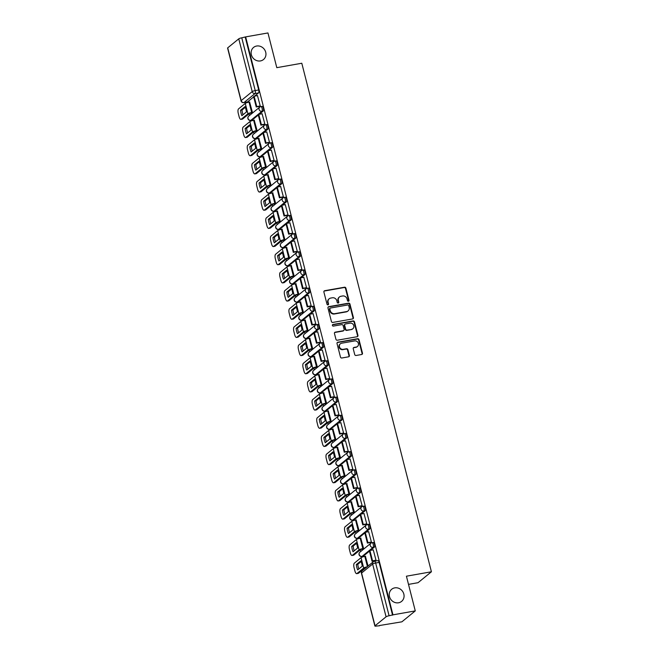 <?xml version="1.0" encoding="UTF-8"?>
<svg xmlns="http://www.w3.org/2000/svg" width="659" height="659" viewBox="0 0 659 659"><rect width="100%" height="100%" fill="white"/><g stroke="black" fill="none" stroke-linecap="round" stroke-linejoin="round"><path stroke-width="0.99" d="M348.438 301.245A0.84 0.766 50.8 0 0 348.998 300.315L345.909 288.164A1.203 1.096 50.8 0 0 344.517 287.217L324.706 290.71A1.203 1.096 50.8 0 0 323.898 292.044L326.996 304.194A0.84 0.766 50.8 0 0 328.297 304.713A0.84 0.766 50.8 0 0 328.536 303.923L328.133 302.349A3.847 3.501 50.8 0 1 330.719 298.074L332.375 297.777A3.847 3.501 50.8 0 1 336.831 300.817L337.227 302.39A0.84 0.766 50.8 0 0 338.528 302.901A0.84 0.766 50.8 0 0 338.767 302.119L338.372 300.545A3.847 3.501 50.8 0 1 340.958 296.27L342.606 295.973A3.847 3.501 50.8 0 1 347.062 299.013L347.458 300.586A0.84 0.766 50.8 0 0 348.438 301.245M348.537 301.221A0.84 0.766 50.8 0 0 348.611 300.628L345.514 288.485A1.203 1.096 50.8 0 0 344.122 287.538L324.319 291.031A1.203 1.096 50.8 0 0 324.063 291.105M328.075 304.829A0.84 0.766 50.8 0 0 328.149 304.244L328.133 302.349M338.306 303.025A0.84 0.766 50.8 0 0 338.38 302.44L338.372 300.545M394.749 587.869A7.834 7.134 50.8 0 0 391.701 589.253A7.834 7.134 50.8 0 0 390.12 598.29A7.834 7.134 50.8 0 0 398.555 602.779A7.834 7.134 50.8 0 0 401.603 601.387A7.834 7.134 50.8 0 0 403.184 592.35A7.834 7.134 50.8 0 0 394.749 587.869M256.639 46.023A7.834 7.134 50.8 0 0 253.583 47.407A7.834 7.134 50.8 0 0 252.002 56.443A7.834 7.134 50.8 0 0 260.437 60.933A7.834 7.134 50.8 0 0 263.485 59.541A7.834 7.134 50.8 0 0 265.066 50.504A7.834 7.134 50.8 0 0 256.639 46.023M354.715 354.534A1.203 1.096 50.8 0 0 356.107 355.481L361.667 354.501A1.203 1.096 50.8 0 0 362.475 353.158L359.031 339.673A1.203 1.096 50.8 0 0 357.639 338.718L337.836 342.219A1.203 1.096 50.8 0 0 337.029 343.553L340.464 357.046A1.203 1.096 50.8 0 0 341.856 357.994L348.57 356.807A1.203 1.096 50.8 0 0 349.377 355.473L347.911 349.698A1.203 1.096 50.8 0 0 346.519 348.751L343.182 349.336A3.213 2.924 50.8 0 1 340.373 343.784A3.213 2.924 50.8 0 1 341.626 343.215L354.666 340.917A3.213 2.924 50.8 0 1 357.475 346.469A3.213 2.924 50.8 0 1 356.222 347.038L354.056 347.417A1.203 1.096 50.8 0 0 353.24 348.759L354.715 354.534M245.642 36.888L267.949 32.95L276.796 67.663L301.797 63.248L431.414 571.781L406.422 576.197L415.269 610.901L392.962 614.839L245.642 36.888L241.771 37.818L255.222 90.58A2.447 0.898 80 0 1 255.033 93.545L243.995 102.557A2.447 0.898 80 0 1 243.83 102.631L247.306 102.021A2.447 0.898 -100 0 0 247.471 101.939L243.995 102.557A2.447 2.232 50.8 0 1 241.161 100.621L252.199 91.609L238.756 38.848A2.447 0.453 -14.3 0 1 241.771 37.818M352.598 318.94A1.203 1.096 50.8 0 0 353.413 317.605L349.97 304.112A1.203 1.096 50.8 0 0 348.578 303.165L328.775 306.657A1.203 1.096 50.8 0 0 327.968 307.992L331.403 321.485A1.203 1.096 50.8 0 0 332.795 322.432L352.598 318.94M354.501 321.889L357.944 335.382A1.203 1.096 50.8 0 1 357.129 336.724L337.326 340.217A1.203 1.096 50.8 0 1 335.933 339.261L334.459 333.487A1.203 1.096 50.8 0 1 335.274 332.152L343.306 330.736A1.203 1.096 50.8 0 0 344.113 329.401L343.133 325.571A1.203 1.096 50.8 0 0 341.741 324.623L333.38 326.098A0.84 0.766 50.8 0 1 332.647 324.64A0.84 0.766 50.8 0 1 332.976 324.492L353.109 320.941A1.203 1.096 50.8 0 1 354.501 321.889L354.114 322.21L357.549 335.703L357.944 335.382M415.269 610.901L401.883 621.824L379.518 625.515M246.128 102.227L246.301 102.886M249.069 113.768L249.506 115.465M250.766 120.399L250.931 121.058M253.707 131.932L254.135 133.637M255.395 138.571L255.56 139.23M258.336 150.104L258.773 151.809M260.025 156.735L260.19 157.402M262.966 168.276L263.402 169.981M264.654 174.907L264.827 175.566M267.595 186.448L268.032 188.153M269.292 193.079L269.457 193.738M272.233 204.619L272.661 206.316M273.922 211.251L274.086 211.91M276.862 222.783L277.299 224.488M278.551 229.423L278.724 230.082M281.492 240.955L281.928 242.66M283.181 247.586L283.354 248.254M286.121 259.127L286.558 260.832M287.818 265.758L287.983 266.417M290.759 277.299L291.187 279.004M292.448 283.93L292.612 284.589M295.389 295.471L295.825 297.168M297.077 302.102L297.25 302.761M300.018 313.635L300.455 315.34M301.707 320.274L301.88 320.933M304.647 331.807L305.084 333.512M306.344 338.438L306.509 339.105M309.285 349.978L309.714 351.684M310.974 356.61L311.139 357.269M313.915 368.15L314.351 369.856M315.603 374.782L315.776 375.441M318.544 386.322L318.981 388.019M320.233 392.953L320.406 393.612M323.174 404.486L323.61 406.191M324.871 411.125L325.035 411.784M327.811 422.658L328.24 424.363M329.5 429.289L329.665 429.956M332.441 440.83L332.877 442.535M334.129 447.461L334.302 448.12M337.07 459.002L337.507 460.707M338.759 465.633L338.932 466.292M341.7 477.174L342.136 478.871M343.397 483.805L343.561 484.464M346.337 495.337L346.766 497.043M348.026 501.969L348.191 502.636M350.967 513.509L351.404 515.214M352.656 520.14L352.829 520.808M355.596 531.681L356.033 533.386M357.285 538.312L357.458 538.971M360.226 549.853L360.662 551.558M361.923 556.484L362.088 557.143M364.864 568.025L364.995 568.536M408.506 584.385L418.037 582.704L431.414 571.781M392.962 614.839L389.09 615.77A2.447 0.453 165.7 0 0 386.067 616.799L375.029 625.811A2.447 0.453 165.7 0 0 374.897 626.017A2.447 0.453 165.7 0 0 376.495 626.05L379.576 625.753M245.247 37.201L258.699 89.97A2.447 0.898 80 0 1 258.509 92.935L254.613 96.107M253.674 96.881L247.471 101.939M227.709 47.852L241.161 100.621A2.447 0.453 165.7 0 0 241.029 100.827L227.586 48.066A2.447 0.453 -14.3 0 1 227.709 47.852L238.756 38.848M251.845 112.796L252.438 112.376L249.596 102.038M259.63 106.379L260.247 106.008L257.48 95.604M264.259 124.551L264.877 124.18L262.109 113.776M256.475 130.968L257.076 130.548L254.226 120.21M268.897 142.723L269.506 142.352L266.738 131.948M261.104 149.14L261.705 148.72L258.855 138.374M273.526 160.895L274.136 160.524L271.368 150.12M265.734 167.304L266.335 166.892L263.493 156.545M278.156 179.067L278.773 178.696L276.006 168.284M270.371 185.476L270.964 185.055L268.122 174.717M282.785 197.23L283.403 196.86L280.635 186.456M275.001 203.647L275.602 203.227L272.752 192.889M287.423 215.402L288.032 215.032L285.265 204.628M279.63 221.819L280.232 221.399L277.381 211.061M292.052 233.574L292.662 233.204L289.894 222.8M284.26 239.991L284.861 239.571L282.019 229.225M296.682 251.746L297.3 251.376L294.532 240.972M288.897 258.155L289.49 257.743L286.649 247.397M301.311 269.918L301.929 269.547L299.161 259.135M293.527 276.327L294.128 275.907L291.278 265.569M305.949 288.082L306.559 287.711L303.791 277.307M298.156 294.499L298.758 294.079L295.907 283.741M310.578 306.254L311.188 305.883L308.42 295.479M302.786 312.671L303.387 312.251L300.545 301.913M315.208 324.426L315.826 324.055L313.058 313.651M307.423 330.843L308.017 330.423L305.175 320.076M319.846 342.598L320.455 342.227L317.687 331.823M312.053 349.006L312.654 348.595L309.804 338.248M324.475 360.77L325.085 360.399L322.317 349.987M316.682 367.178L317.284 366.758L314.434 356.42M329.105 378.933L329.714 378.563L326.946 368.159M321.312 385.35L321.913 384.93L319.071 374.592M333.734 397.105L334.352 396.734L331.584 386.331M325.95 403.522L326.543 403.102L323.701 392.756M338.372 415.277L338.981 414.906L336.214 404.502M330.579 421.694L331.18 421.274L328.33 410.928M343.001 433.449L343.611 433.078L340.843 422.674M335.209 439.858L335.81 439.446L332.96 429.1M347.631 451.621L348.24 451.25L345.473 440.838M339.838 458.03L340.439 457.61L337.597 447.272M352.26 469.785L352.878 469.414L350.11 459.01M344.476 476.202L345.069 475.782L342.227 465.443M356.898 487.957L357.507 487.586L354.74 477.182M349.105 494.374L349.707 493.953L346.856 483.607M361.527 506.128L362.137 505.758L359.369 495.354M353.735 512.545L354.336 512.125L351.486 501.779M366.157 524.3L366.766 523.93L363.999 513.526M358.364 530.709L358.966 530.289L356.124 519.951M370.786 542.472L371.404 542.093L368.636 531.689M363.002 548.881L363.595 548.461L360.753 538.123M375.424 560.636L376.034 560.265L373.266 549.861M368.076 566.023L365.383 556.295M374.304 547.192L373.068 547.407A2.447 2.232 -129.2 0 1 370.926 543.181A2.447 2.232 -129.2 0 1 371.882 542.744A2.447 0.898 80 0 1 372.047 542.67L373.282 542.448A2.447 0.898 -100 0 1 374.543 544.458A2.447 0.898 -100 0 1 374.304 547.192L370.407 550.364M369.46 551.138L363.257 556.196L362.03 556.41A2.447 0.898 80 0 1 361.857 556.493L363.093 556.278A2.447 0.898 -100 0 0 363.257 556.196M369.666 529.02L368.439 529.235A2.447 2.232 -129.2 0 1 366.297 525.009A2.447 2.232 -129.2 0 1 367.252 524.58A2.447 0.898 80 0 1 367.417 524.498L368.653 524.276A2.447 0.898 -100 0 1 369.913 526.294A2.447 0.898 -100 0 1 369.666 529.02L365.77 532.2M364.831 532.966L358.628 538.024L357.392 538.246A2.447 0.898 80 0 1 357.227 538.321L358.463 538.106A2.447 0.898 -100 0 0 358.628 538.024M365.037 510.849L363.801 511.063A2.447 2.232 -129.2 0 1 361.667 506.837A2.447 2.232 -129.2 0 1 362.615 506.409A2.447 0.898 80 0 1 362.788 506.326L364.015 506.112A2.447 0.898 -100 0 1 365.284 508.122A2.447 0.898 -100 0 1 365.037 510.849L361.14 514.028M360.201 514.794L353.998 519.852L352.763 520.075A2.447 0.898 80 0 1 352.598 520.157L353.825 519.935A2.447 0.898 -100 0 0 353.998 519.852M360.407 492.677L359.171 492.899A2.447 2.232 -129.2 0 1 357.03 488.673A2.447 2.232 -129.2 0 1 357.985 488.237A2.447 0.898 80 0 1 358.15 488.154L359.386 487.94A2.447 0.898 -100 0 1 360.646 489.95A2.447 0.898 -100 0 1 360.407 492.677L356.511 495.856M355.563 496.622L349.369 501.688L348.133 501.903A2.447 0.898 80 0 1 347.96 501.985L349.196 501.763A2.447 0.898 -100 0 0 349.369 501.688M355.778 474.505L354.542 474.727A2.447 2.232 -129.2 0 1 352.4 470.501A2.447 2.232 -129.2 0 1 353.356 470.065A2.447 0.898 80 0 1 353.521 469.982L354.756 469.768A2.447 0.898 -100 0 1 356.017 471.778A2.447 0.898 -100 0 1 355.778 474.505L351.881 477.684M350.934 478.459L344.731 483.517L343.504 483.731A2.447 0.898 80 0 1 343.331 483.813L344.566 483.599A2.447 0.898 -100 0 0 344.731 483.517M351.14 456.341L349.913 456.555A2.447 2.232 -129.2 0 1 347.771 452.329A2.447 2.232 -129.2 0 1 348.726 451.893A2.447 0.898 80 0 1 348.891 451.819L350.127 451.596A2.447 0.898 -100 0 1 351.387 453.606A2.447 0.898 -100 0 1 351.14 456.341L347.244 459.512M346.304 460.287L340.102 465.345L338.866 465.559A2.447 0.898 80 0 1 338.701 465.641L339.937 465.427A2.447 0.898 -100 0 0 340.102 465.345M346.51 438.169L345.275 438.383A2.447 2.232 -129.2 0 1 343.141 434.157A2.447 2.232 -129.2 0 1 344.089 433.729A2.447 0.898 80 0 1 344.262 433.647L345.489 433.424A2.447 0.898 -100 0 1 346.758 435.442A2.447 0.898 -100 0 1 346.51 438.169L342.614 441.349M341.675 442.115L335.472 447.173L334.237 447.395A2.447 0.898 80 0 1 334.072 447.469L335.299 447.255A2.447 0.898 -100 0 0 335.472 447.173M341.881 419.997L340.645 420.211A2.447 2.232 -129.2 0 1 338.504 415.986A2.447 2.232 -129.2 0 1 339.459 415.557A2.447 0.898 80 0 1 339.624 415.475L340.86 415.261A2.447 0.898 -100 0 1 342.12 417.271A2.447 0.898 -100 0 1 341.881 419.997L337.985 423.177M337.037 423.943L330.843 429.001L329.607 429.223A2.447 0.898 80 0 1 329.434 429.306L330.67 429.083A2.447 0.898 -100 0 0 330.843 429.001M337.251 401.825L336.016 402.048A2.447 2.232 -129.2 0 1 333.874 397.822A2.447 2.232 -129.2 0 1 334.83 397.385A2.447 0.898 80 0 1 334.994 397.303L336.23 397.089A2.447 0.898 -100 0 1 337.49 399.099A2.447 0.898 -100 0 1 337.251 401.825L333.355 405.005M332.408 405.771L326.205 410.837L324.978 411.051A2.447 0.898 80 0 1 324.805 411.134L326.04 410.911A2.447 0.898 -100 0 0 326.205 410.837M332.614 383.653L331.386 383.876A2.447 2.232 -129.2 0 1 329.245 379.65A2.447 2.232 -129.2 0 1 330.2 379.213A2.447 0.898 80 0 1 330.365 379.131L331.601 378.917A2.447 0.898 -100 0 1 332.861 380.927A2.447 0.898 -100 0 1 332.614 383.653L328.717 386.833M327.778 387.607L321.576 392.665L320.34 392.879A2.447 0.898 80 0 1 320.175 392.962L321.411 392.748A2.447 0.898 -100 0 0 321.576 392.665M327.984 365.49L326.749 365.704A2.447 2.232 -129.2 0 1 324.615 361.478A2.447 2.232 -129.2 0 1 325.562 361.041A2.447 0.898 80 0 1 325.735 360.967L326.963 360.745A2.447 0.898 -100 0 1 328.231 362.755A2.447 0.898 -100 0 1 327.984 365.49L324.088 368.661M323.149 369.435L316.946 374.493L315.71 374.707A2.447 0.898 80 0 1 315.546 374.79L316.773 374.576A2.447 0.898 -100 0 0 316.946 374.493M323.355 347.318L322.119 347.532A2.447 2.232 -129.2 0 1 319.977 343.306A2.447 2.232 -129.2 0 1 320.933 342.878A2.447 0.898 80 0 1 321.098 342.795L322.333 342.573A2.447 0.898 -100 0 1 323.594 344.591A2.447 0.898 -100 0 1 323.355 347.318L319.458 350.497M318.511 351.263L312.317 356.321L311.081 356.544A2.447 0.898 80 0 1 310.908 356.618L312.144 356.404A2.447 0.898 -100 0 0 312.317 356.321M318.725 329.146L317.49 329.36A2.447 2.232 -129.2 0 1 315.348 325.134A2.447 2.232 -129.2 0 1 316.304 324.706A2.447 0.898 80 0 1 316.468 324.623L317.704 324.409A2.447 0.898 -100 0 1 318.964 326.419A2.447 0.898 -100 0 1 318.725 329.146L314.829 332.325M313.882 333.092L307.679 338.149L306.451 338.372A2.447 0.898 80 0 1 306.278 338.454L307.514 338.232A2.447 0.898 -100 0 0 307.679 338.149M314.088 310.974L312.86 311.196A2.447 2.232 -129.2 0 1 310.719 306.97A2.447 2.232 -129.2 0 1 311.674 306.534A2.447 0.898 80 0 1 311.839 306.451L313.074 306.237A2.447 0.898 -100 0 1 314.335 308.247A2.447 0.898 -100 0 1 314.088 310.974L310.191 314.154M309.252 314.928L303.049 319.986L301.814 320.2A2.447 0.898 80 0 1 301.649 320.282L302.885 320.06A2.447 0.898 -100 0 0 303.049 319.986M309.458 292.802L308.223 293.024A2.447 2.232 -129.2 0 1 306.089 288.799A2.447 2.232 -129.2 0 1 307.036 288.362A2.447 0.898 80 0 1 307.209 288.28L308.437 288.065A2.447 0.898 -100 0 1 309.705 290.075A2.447 0.898 -100 0 1 309.458 292.802L305.562 295.982M304.623 296.756L298.42 301.814L297.184 302.028A2.447 0.898 80 0 1 297.02 302.11L298.247 301.896A2.447 0.898 -100 0 0 298.42 301.814M304.829 274.638L303.593 274.852A2.447 2.232 -129.2 0 1 301.451 270.627A2.447 2.232 -129.2 0 1 302.407 270.19A2.447 0.898 80 0 1 302.572 270.116L303.807 269.893A2.447 0.898 -100 0 1 305.068 271.903A2.447 0.898 -100 0 1 304.829 274.638L300.932 277.81M299.985 278.584L293.79 283.642L292.555 283.856A2.447 0.898 80 0 1 292.382 283.938L293.617 283.724A2.447 0.898 -100 0 0 293.79 283.642M300.199 256.466L298.964 256.68A2.447 2.232 -129.2 0 1 296.822 252.455A2.447 2.232 -129.2 0 1 297.777 252.026A2.447 0.898 80 0 1 297.942 251.944L299.178 251.722A2.447 0.898 -100 0 1 300.438 253.74A2.447 0.898 -100 0 1 300.199 256.466L296.303 259.646M295.356 260.412L289.153 265.47L287.925 265.692A2.447 0.898 80 0 1 287.752 265.766L288.988 265.552A2.447 0.898 -100 0 0 289.153 265.47M295.562 238.294L294.334 238.509A2.447 2.232 -129.2 0 1 292.192 234.283A2.447 2.232 -129.2 0 1 293.148 233.854A2.447 0.898 80 0 1 293.313 233.772L294.548 233.558A2.447 0.898 -100 0 1 295.809 235.568A2.447 0.898 -100 0 1 295.562 238.294L291.665 241.474M290.726 242.24L284.523 247.298L283.288 247.52A2.447 0.898 80 0 1 283.123 247.603L284.358 247.38A2.447 0.898 -100 0 0 284.523 247.298M290.932 220.122L289.696 220.345A2.447 2.232 -129.2 0 1 287.563 216.119A2.447 2.232 -129.2 0 1 288.51 215.682A2.447 0.898 80 0 1 288.683 215.6L289.911 215.386A2.447 0.898 -100 0 1 291.179 217.396A2.447 0.898 -100 0 1 290.932 220.122L287.036 223.302M286.097 224.076L279.894 229.134L278.658 229.348A2.447 0.898 80 0 1 278.493 229.431L279.721 229.208A2.447 0.898 -100 0 0 279.894 229.134M286.303 201.951L285.067 202.173A2.447 2.232 -129.2 0 1 282.925 197.947A2.447 2.232 -129.2 0 1 283.881 197.511A2.447 0.898 80 0 1 284.045 197.428L285.281 197.214A2.447 0.898 -100 0 1 286.541 199.224A2.447 0.898 -100 0 1 286.303 201.951L282.406 205.13M281.459 205.905L275.264 210.962L274.029 211.177A2.447 0.898 80 0 1 273.856 211.259L275.091 211.045A2.447 0.898 -100 0 0 275.264 210.962M281.673 183.787L280.437 184.001A2.447 2.232 -129.2 0 1 278.296 179.775A2.447 2.232 -129.2 0 1 279.251 179.339A2.447 0.898 80 0 1 279.416 179.264L280.652 179.042A2.447 0.898 -100 0 1 281.912 181.052A2.447 0.898 -100 0 1 281.673 183.787L277.777 186.958M276.829 187.733L270.627 192.79L269.399 193.005A2.447 0.898 80 0 1 269.226 193.087L270.462 192.873A2.447 0.898 -100 0 0 270.627 192.79M277.035 165.615L275.808 165.829A2.447 2.232 -129.2 0 1 273.666 161.603A2.447 2.232 -129.2 0 1 274.622 161.175A2.447 0.898 80 0 1 274.787 161.093L276.022 160.87A2.447 0.898 -100 0 1 277.282 162.888A2.447 0.898 -100 0 1 277.035 165.615L273.139 168.795M272.2 169.561L265.997 174.619L264.761 174.841A2.447 0.898 80 0 1 264.597 174.915L265.832 174.701A2.447 0.898 -100 0 0 265.997 174.619M272.406 147.443L271.17 147.657A2.447 2.232 -129.2 0 1 269.037 143.431A2.447 2.232 -129.2 0 1 269.984 143.003A2.447 0.898 80 0 1 270.157 142.921L271.384 142.706A2.447 0.898 -100 0 1 272.653 144.716A2.447 0.898 -100 0 1 272.406 147.443L268.51 150.623M267.57 151.389L261.368 156.455L260.132 156.669A2.447 0.898 80 0 1 259.967 156.751L261.195 156.529A2.447 0.898 -100 0 0 261.368 156.455M267.776 129.271L266.541 129.493A2.447 2.232 -129.2 0 1 264.399 125.268A2.447 2.232 -129.2 0 1 265.355 124.831A2.447 0.898 80 0 1 265.519 124.749L266.755 124.535A2.447 0.898 -100 0 1 268.015 126.544A2.447 0.898 -100 0 1 267.776 129.271L263.88 132.451M262.933 133.225L256.738 138.283L255.503 138.497A2.447 0.898 80 0 1 255.33 138.579L256.565 138.357A2.447 0.898 -100 0 0 256.738 138.283M263.147 111.099L261.911 111.322A2.447 2.232 -129.2 0 1 259.77 107.096A2.447 2.232 -129.2 0 1 260.725 106.659A2.447 0.898 80 0 1 260.89 106.577L262.125 106.363A2.447 0.898 -100 0 1 263.386 108.373A2.447 0.898 -100 0 1 263.147 111.099L259.251 114.279M258.303 115.053L252.1 120.111L250.873 120.325A2.447 0.898 80 0 1 250.7 120.408L251.936 120.193A2.447 0.898 -100 0 0 252.1 120.111M392.566 615.16L379.123 562.391A2.447 0.898 -100 0 0 377.912 560.62L374.436 561.229A2.447 0.898 80 0 1 375.646 563.008L389.09 615.77M339.459 296.945L339.072 297.267A3.847 3.501 50.8 0 0 337.976 300.866M329.228 298.749L328.833 299.071A3.847 3.501 50.8 0 0 327.745 302.67M352.853 318.865A1.203 1.096 50.8 0 0 353.018 317.926L349.583 304.433A1.203 1.096 50.8 0 0 348.191 303.486L328.38 306.979A1.203 1.096 50.8 0 0 328.133 307.053M348.751 305.644A0.84 0.766 50.8 0 0 347.779 304.977L330.39 308.05A0.84 0.766 50.8 0 0 329.821 308.98L330.25 310.636A3.847 3.501 50.8 0 0 334.698 313.676L346.585 311.583A3.847 3.501 50.8 0 0 349.171 307.3L348.751 305.644M330.06 308.198L329.673 308.511A0.84 0.766 50.8 0 0 329.434 309.302L329.821 308.98M348.084 310.9L347.688 311.221A3.847 3.501 50.8 0 1 346.197 311.896L334.311 313.997A3.847 3.501 50.8 0 1 329.854 310.957L329.434 309.302M357.384 336.642A1.203 1.096 50.8 0 0 357.549 335.703M343.776 330.521L343.38 330.843A1.203 1.096 50.8 0 1 342.911 331.057L334.879 332.474A1.203 1.096 50.8 0 0 334.632 332.548M354.114 322.21A1.203 1.096 50.8 0 0 352.722 321.262L332.581 324.813A0.84 0.766 50.8 0 0 332.482 324.838M351.642 329.269A3.213 2.924 50.8 0 0 353.537 324.994A3.213 2.924 50.8 0 0 350.077 323.149L345.489 323.964A1.203 1.096 50.8 0 0 344.673 325.299L345.654 329.129A1.203 1.096 50.8 0 0 347.046 330.077L351.247 329.582A3.213 2.924 50.8 0 0 352.499 329.014L352.894 328.701M345.019 324.17L344.632 324.492A1.203 1.096 50.8 0 0 344.286 325.62L344.673 325.299M351.247 329.582L346.659 330.398A1.203 1.096 50.8 0 1 345.267 329.442L344.286 325.62M357.475 346.469L357.087 346.782A3.213 2.924 50.8 0 1 355.835 347.351L353.661 347.738A1.203 1.096 50.8 0 0 353.413 347.812M340.373 343.784L339.986 344.105A3.213 2.924 50.8 0 0 342.795 349.657L343.182 349.336M348.825 356.733A1.203 1.096 50.8 0 0 348.99 355.786L347.515 350.02A1.203 1.096 50.8 0 0 346.123 349.064L342.795 349.657M361.915 354.418A1.203 1.096 50.8 0 0 362.079 353.479L358.644 339.986A1.203 1.096 50.8 0 0 357.252 339.039L337.449 342.532A1.203 1.096 50.8 0 0 337.194 342.614M245.914 109.147A7.587 2.784 -100 0 0 245.057 106.61L240.527 110.308A7.587 2.784 80 0 0 241.894 115.663L246.425 111.972A7.587 2.784 -100 0 0 245.914 109.147M251.952 112.78L249.357 113.537L242.644 119.007A3.674 1.343 80 0 1 242.388 119.131L240.93 119.386A3.674 1.343 -100 0 0 241.186 119.263L247.899 113.793A3.056 0.568 -14.3 0 1 251.672 112.5L252.438 112.368M259.835 106.346L256.244 106.98L256.755 106.569L254.11 96.198L257.587 95.588M256.755 106.569L260.231 105.951M256.244 106.98L253.608 96.618L254.11 96.198M240.93 119.386A3.674 1.343 -100 0 1 239.126 116.725L238.261 113.348A3.674 1.343 -100 0 1 238.542 108.9L245.255 103.422A3.056 0.568 -14.3 0 1 249.036 102.137L249.794 101.997M245.337 107.31L241.985 110.053L240.527 110.308M243.064 114.707A7.587 2.784 80 0 1 241.985 110.053M250.544 127.319A7.587 2.784 -100 0 0 249.687 124.782L245.156 128.48A7.587 2.784 80 0 0 246.524 133.835L251.054 130.136A7.587 2.784 -100 0 0 250.544 127.319M256.582 130.952L253.987 131.701L247.273 137.179A3.674 1.343 80 0 1 247.026 137.303L245.568 137.558A3.674 1.343 -100 0 0 245.815 137.434L252.529 131.965A3.056 0.568 -14.3 0 1 256.31 130.671L257.068 130.54M264.465 124.518L260.882 125.152L261.384 124.74L258.74 114.369L262.216 113.76M261.384 124.74L264.86 124.123M260.882 125.152L258.237 114.781L258.74 114.369M245.568 137.558A3.674 1.343 -100 0 1 243.756 134.897L242.899 131.52A3.674 1.343 -100 0 1 243.179 127.072L249.885 121.594A3.056 0.568 -14.3 0 1 253.666 120.309L254.423 120.169M249.975 125.482L246.614 128.225L245.156 128.48M247.693 132.879A7.587 2.784 80 0 1 246.614 128.225M255.173 145.491A7.587 2.784 -100 0 0 254.325 142.954L249.786 146.652A7.587 2.784 80 0 0 251.153 152.007L255.684 148.308A7.587 2.784 -100 0 0 255.173 145.491M261.211 149.115L258.616 149.873L251.911 155.351A3.674 1.343 80 0 1 251.656 155.466L250.198 155.73A3.674 1.343 -100 0 0 250.453 155.606L257.158 150.128A3.056 0.568 -14.3 0 1 260.939 148.843L261.705 148.703M269.094 142.69L265.511 143.324L266.014 142.904L263.378 132.541L266.846 131.924M266.014 142.904L269.49 142.295M265.511 143.324L262.867 132.953L263.378 132.541M250.198 155.73A3.674 1.343 -100 0 1 248.385 153.069L247.529 149.692A3.674 1.343 -100 0 1 247.809 145.244L254.522 139.766A3.056 0.568 -14.3 0 1 258.295 138.472L259.061 138.341M254.605 143.654L251.244 146.389L249.786 146.652M252.331 151.051A7.587 2.784 80 0 1 251.244 146.389M259.811 163.663A7.587 2.784 -100 0 0 258.954 161.125L254.423 164.816A7.587 2.784 80 0 0 255.783 170.179L260.321 166.48A7.587 2.784 -100 0 0 259.811 163.663M265.849 167.287L263.246 168.045L256.54 173.523A3.674 1.343 80 0 1 256.285 173.638L254.827 173.894A3.674 1.343 -100 0 0 255.082 173.778L261.796 168.3A3.056 0.568 -14.3 0 1 265.569 167.015L266.335 166.875M273.724 160.862L270.141 161.488L270.651 161.076L268.007 150.713L271.483 150.095M270.651 161.076L274.128 160.466M270.141 161.488L267.496 151.125L268.007 150.713M254.827 173.894A3.674 1.343 -100 0 1 253.023 171.241L252.158 167.856A3.674 1.343 -100 0 1 252.438 163.407L259.152 157.938A3.056 0.568 -14.3 0 1 262.925 156.644L263.691 156.512M259.234 161.826L255.881 164.561L254.423 164.816M256.961 169.223A7.587 2.784 80 0 1 255.881 164.561M264.44 181.826A7.587 2.784 -100 0 0 263.584 179.289L259.053 182.988A7.587 2.784 80 0 0 260.42 188.35L264.951 184.652A7.587 2.784 -100 0 0 264.44 181.826M270.478 185.459L267.883 186.217L261.17 191.687A3.674 1.343 80 0 1 260.915 191.81L259.457 192.066A3.674 1.343 -100 0 0 259.712 191.95L266.425 186.472A3.056 0.568 -14.3 0 1 270.198 185.179L270.964 185.047M278.362 179.026L274.77 179.66L275.281 179.248L272.637 168.877L276.113 168.267M275.281 179.248L278.757 178.63M274.77 179.66L272.134 169.297L272.637 168.877M259.457 192.066A3.674 1.343 -100 0 1 257.653 189.405L256.788 186.027A3.674 1.343 -100 0 1 257.068 181.579L263.781 176.11A3.056 0.568 -14.3 0 1 267.562 174.816L268.32 174.684M263.864 179.989L260.511 182.732L259.053 182.988M261.59 187.387A7.587 2.784 80 0 1 260.511 182.732M269.07 199.998A7.587 2.784 -100 0 0 268.213 197.461L263.682 201.16A7.587 2.784 80 0 0 265.05 206.514L269.58 202.824A7.587 2.784 -100 0 0 269.07 199.998M275.108 203.631L272.513 204.389L265.799 209.859A3.674 1.343 80 0 1 265.552 209.982L264.094 210.237A3.674 1.343 -100 0 0 264.341 210.114L271.055 204.644A3.056 0.568 -14.3 0 1 274.836 203.351L275.594 203.219M282.991 197.198L279.408 197.832L279.91 197.42L277.266 187.049L280.742 186.439M279.91 197.42L283.386 196.802M279.408 197.832L276.764 187.461L277.266 187.049M264.094 210.237A3.674 1.343 -100 0 1 262.282 207.577L261.425 204.199A3.674 1.343 -100 0 1 261.705 199.751L268.411 194.273A3.056 0.568 -14.3 0 1 272.192 192.988L272.958 192.848M268.501 198.161L265.14 200.904L263.682 201.16M266.22 205.559A7.587 2.784 80 0 1 265.14 200.904M273.699 218.17A7.587 2.784 -100 0 0 272.851 215.633L268.312 219.332A7.587 2.784 80 0 0 269.679 224.686L274.21 220.987A7.587 2.784 -100 0 0 273.699 218.17M279.737 221.795L277.142 222.553L270.437 228.03A3.674 1.343 80 0 1 270.182 228.154L268.724 228.409A3.674 1.343 -100 0 0 268.979 228.286L275.684 222.816A3.056 0.568 -14.3 0 1 279.465 221.523L280.232 221.391M287.621 215.369L284.037 216.004L284.54 215.584L281.904 205.221L285.372 204.611M284.54 215.584L288.016 214.974M284.037 216.004L281.393 205.633L281.904 205.221M268.724 228.409A3.674 1.343 -100 0 1 266.911 225.749L266.055 222.371A3.674 1.343 -100 0 1 266.335 217.923L273.048 212.445A3.056 0.568 -14.3 0 1 276.821 211.16L277.587 211.02M273.131 216.333L269.77 219.076L268.312 219.332M270.857 223.731A7.587 2.784 80 0 1 269.77 219.076M278.337 236.342A7.587 2.784 -100 0 0 277.48 233.805L272.95 237.504A7.587 2.784 80 0 0 274.309 242.858L278.848 239.159A7.587 2.784 -100 0 0 278.337 236.342M284.375 239.967L281.772 240.724L275.067 246.202A3.674 1.343 80 0 1 274.811 246.318L273.353 246.581A3.674 1.343 -100 0 0 273.609 246.458L280.322 240.98A3.056 0.568 -14.3 0 1 284.095 239.695L284.861 239.555M292.25 233.541L288.667 234.176L289.177 233.756L286.533 223.393L290.009 222.775M289.177 233.756L292.654 233.146M288.667 234.176L286.022 223.805L286.533 223.393M273.353 246.581A3.674 1.343 -100 0 1 271.549 243.921L270.684 240.543A3.674 1.343 -100 0 1 270.964 236.095L277.678 230.617A3.056 0.568 -14.3 0 1 281.451 229.324L282.217 229.192M277.76 234.505L274.408 237.24L272.95 237.504M275.487 241.902A7.587 2.784 80 0 1 274.408 237.24M282.966 254.514A7.587 2.784 -100 0 0 282.11 251.977L277.579 255.667A7.587 2.784 80 0 0 278.946 261.03L283.477 257.331A7.587 2.784 -100 0 0 282.966 254.514M289.004 258.139L286.41 258.896L279.696 264.374A3.674 1.343 80 0 1 279.441 264.49L277.983 264.745A3.674 1.343 -100 0 0 278.238 264.63L284.952 259.152A3.056 0.568 -14.3 0 1 288.724 257.867L289.49 257.727M296.888 251.713L293.296 252.339L293.807 251.927L291.163 241.565L294.639 240.947M293.807 251.927L297.283 251.318M293.296 252.339L290.66 241.977L291.163 241.565M277.983 264.745A3.674 1.343 -100 0 1 276.179 262.093L275.314 258.707A3.674 1.343 -100 0 1 275.594 254.259L282.307 248.789A3.056 0.568 -14.3 0 1 286.088 247.496L286.846 247.364M282.39 252.677L279.037 255.412L277.579 255.667M280.116 260.074A7.587 2.784 80 0 1 279.037 255.412M287.596 272.678A7.587 2.784 -100 0 0 286.739 270.141L282.209 273.839A7.587 2.784 80 0 0 283.576 279.202L288.107 275.503A7.587 2.784 -100 0 0 287.596 272.678M293.634 276.31L291.039 277.068L284.326 282.538A3.674 1.343 80 0 1 284.078 282.662L282.62 282.917A3.674 1.343 -100 0 0 282.868 282.802L289.581 277.324A3.056 0.568 -14.3 0 1 293.362 276.03L294.12 275.899M301.517 269.877L297.934 270.511L298.436 270.099L295.792 259.728L299.268 259.119M298.436 270.099L301.913 269.482M297.934 270.511L295.29 260.148L295.792 259.728M282.62 282.917A3.674 1.343 -100 0 1 280.808 280.256L279.951 276.879A3.674 1.343 -100 0 1 280.232 272.431L286.937 266.961A3.056 0.568 -14.3 0 1 290.718 265.668L291.484 265.536M287.027 270.841L283.667 273.584L282.209 273.839M284.746 278.238A7.587 2.784 80 0 1 283.667 273.584M292.225 290.85A7.587 2.784 -100 0 0 291.377 288.312L286.838 292.011A7.587 2.784 80 0 0 288.205 297.366L292.736 293.675A7.587 2.784 -100 0 0 292.225 290.85M298.263 294.482L295.669 295.24L288.963 300.71A3.674 1.343 80 0 1 288.708 300.833L287.25 301.089A3.674 1.343 -100 0 0 287.505 300.965L294.211 295.496A3.056 0.568 -14.3 0 1 297.992 294.202L298.758 294.071M306.147 288.049L302.563 288.683L303.066 288.271L300.43 277.9L303.898 277.291M303.066 288.271L306.542 287.654M302.563 288.683L299.919 278.312L300.43 277.9M287.25 301.089A3.674 1.343 -100 0 1 285.438 298.428L284.581 295.051A3.674 1.343 -100 0 1 284.861 290.603L291.575 285.125A3.056 0.568 -14.3 0 1 295.347 283.84L296.113 283.7M291.657 289.013L288.296 291.756L286.838 292.011M289.383 296.41A7.587 2.784 80 0 1 288.296 291.756M296.863 309.022A7.587 2.784 -100 0 0 296.006 306.484L291.476 310.183A7.587 2.784 80 0 0 292.835 315.537L297.374 311.839A7.587 2.784 -100 0 0 296.863 309.022M302.901 312.646L300.298 313.404L293.593 318.882A3.674 1.343 80 0 1 293.337 319.005L291.879 319.261A3.674 1.343 -100 0 0 292.135 319.137L298.848 313.668A3.056 0.568 -14.3 0 1 302.621 312.374L303.387 312.242M310.776 306.221L307.193 306.855L307.704 306.435L305.059 296.072L308.536 295.463M307.704 306.435L311.18 305.825M307.193 306.855L304.549 296.484L305.059 296.072M291.879 319.261A3.674 1.343 -100 0 1 290.075 316.6L289.21 313.223A3.674 1.343 -100 0 1 289.49 308.774L296.204 303.297A3.056 0.568 -14.3 0 1 299.977 302.011L300.743 301.871M296.286 307.185L292.934 309.928L291.476 310.183M294.013 314.582A7.587 2.784 80 0 1 292.934 309.928M301.493 327.193A7.587 2.784 -100 0 0 300.636 324.656L296.105 328.355A7.587 2.784 80 0 0 297.473 333.709L302.003 330.011A7.587 2.784 -100 0 0 301.493 327.193M307.531 330.818L304.936 331.576L298.222 337.054A3.674 1.343 80 0 1 297.967 337.169L296.509 337.433A3.674 1.343 -100 0 0 296.764 337.309L303.478 331.831A3.056 0.568 -14.3 0 1 307.251 330.546L308.017 330.406M315.414 324.393L311.822 325.019L312.333 324.607L309.689 314.244L313.165 313.626M312.333 324.607L315.809 323.997M311.822 325.019L309.186 314.656L309.689 314.244M296.509 337.433A3.674 1.343 -100 0 1 294.705 334.772L293.84 331.395A3.674 1.343 -100 0 1 294.12 326.946L300.833 321.468A3.056 0.568 -14.3 0 1 304.615 320.175L305.372 320.043M300.916 325.357L297.563 328.091L296.105 328.355M298.642 332.754A7.587 2.784 80 0 1 297.563 328.091M306.122 345.365A7.587 2.784 -100 0 0 305.265 342.828L300.735 346.519A7.587 2.784 80 0 0 302.102 351.881L306.633 348.183A7.587 2.784 -100 0 0 306.122 345.365M312.16 348.99L309.565 349.748L302.852 355.226A3.674 1.343 80 0 1 302.605 355.341L301.147 355.596A3.674 1.343 -100 0 0 301.394 355.481L308.107 350.003A3.056 0.568 -14.3 0 1 311.888 348.718L312.646 348.578M320.043 342.565L316.46 343.191L316.963 342.779L314.318 332.416L317.795 331.798M316.963 342.779L320.439 342.169M316.46 343.191L313.816 332.828L314.318 332.416M301.147 355.596A3.674 1.343 -100 0 1 299.334 352.944L298.478 349.558A3.674 1.343 -100 0 1 298.758 345.11L305.463 339.64A3.056 0.568 -14.3 0 1 309.244 338.347L310.01 338.215M305.554 343.528L302.193 346.263L300.735 346.519M303.272 350.918A7.587 2.784 80 0 1 302.193 346.263M310.751 363.529A7.587 2.784 -100 0 0 309.903 360.992L305.364 364.691A7.587 2.784 80 0 0 306.732 370.053L311.262 366.355A7.587 2.784 -100 0 0 310.751 363.529M316.79 367.162L314.195 367.92L307.489 373.389A3.674 1.343 80 0 1 307.234 373.513L305.776 373.768A3.674 1.343 -100 0 0 306.031 373.653L312.737 368.175A3.056 0.568 -14.3 0 1 316.518 366.882L317.284 366.75M324.673 360.728L321.09 361.363L321.592 360.951L318.956 350.58L322.424 349.97M321.592 360.951L325.068 360.333M321.09 361.363L318.445 351L318.956 350.58M305.776 373.768A3.674 1.343 -100 0 1 303.964 371.108L303.107 367.73A3.674 1.343 -100 0 1 303.387 363.282L310.101 357.812A3.056 0.568 -14.3 0 1 313.873 356.519L314.64 356.387M310.183 361.692L306.822 364.435L305.364 364.691M307.91 369.089A7.587 2.784 80 0 1 306.822 364.435M315.389 381.701A7.587 2.784 -100 0 0 314.532 379.164L310.002 382.863A7.587 2.784 80 0 0 311.361 388.217L315.9 384.526A7.587 2.784 -100 0 0 315.389 381.701M321.427 385.334L318.824 386.092L312.119 391.561A3.674 1.343 80 0 1 311.864 391.685L310.405 391.94A3.674 1.343 -100 0 0 310.661 391.817L317.374 386.347A3.056 0.568 -14.3 0 1 321.147 385.054L321.913 384.922M329.302 378.9L325.719 379.535L326.23 379.123L323.585 368.752L327.062 368.142M326.23 379.123L329.706 378.505M325.719 379.535L323.075 369.164L323.585 368.752M310.405 391.94A3.674 1.343 -100 0 1 308.601 389.28L307.737 385.902A3.674 1.343 -100 0 1 308.017 381.454L314.73 375.976A3.056 0.568 -14.3 0 1 318.503 374.691L319.269 374.551M314.813 379.864L311.46 382.607L310.002 382.863M312.539 387.261A7.587 2.784 80 0 1 311.46 382.607M320.019 399.873A7.587 2.784 -100 0 0 319.162 397.336L314.631 401.034A7.587 2.784 80 0 0 315.999 406.389L320.529 402.69A7.587 2.784 -100 0 0 320.019 399.873M326.057 403.497L323.462 404.255L316.748 409.733A3.674 1.343 80 0 1 316.493 409.857L315.035 410.112A3.674 1.343 -100 0 0 315.29 409.989L322.004 404.519A3.056 0.568 -14.3 0 1 325.777 403.226L326.543 403.094M333.94 397.072L330.348 397.707L330.859 397.286L328.215 386.924L331.691 386.314M330.859 397.286L334.335 396.677M330.348 397.707L327.712 387.335L328.215 386.924M315.035 410.112A3.674 1.343 -100 0 1 313.231 407.451L312.366 404.074A3.674 1.343 -100 0 1 312.646 399.626L319.36 394.148A3.056 0.568 -14.3 0 1 323.141 392.863L323.898 392.723M319.442 398.036L316.089 400.779L314.631 401.034M317.168 405.433A7.587 2.784 80 0 1 316.089 400.779M324.648 418.045A7.587 2.784 -100 0 0 323.791 415.508L319.261 419.206A7.587 2.784 80 0 0 320.628 424.561L325.159 420.862A7.587 2.784 -100 0 0 324.648 418.045M330.686 421.669L328.091 422.427L321.378 427.905A3.674 1.343 80 0 1 321.131 428.021L319.673 428.284A3.674 1.343 -100 0 0 319.92 428.161L326.633 422.683A3.056 0.568 -14.3 0 1 330.414 421.398L331.172 421.258M338.569 415.244L334.986 415.87L335.489 415.458L332.844 405.096L336.321 404.478M335.489 415.458L338.965 414.849M334.986 415.87L332.342 405.507L332.844 405.096M319.673 428.284A3.674 1.343 -100 0 1 317.86 425.623L317.004 422.246A3.674 1.343 -100 0 1 317.284 417.798L323.989 412.32A3.056 0.568 -14.3 0 1 327.77 411.027L328.536 410.895M324.08 416.208L320.719 418.943L319.261 419.206M321.806 423.605A7.587 2.784 80 0 1 320.719 418.943M329.278 436.217A7.587 2.784 -100 0 0 328.429 433.68L323.89 437.37A7.587 2.784 80 0 0 325.258 442.733L329.788 439.034A7.587 2.784 -100 0 0 329.278 436.217M335.316 439.841L332.721 440.599L326.016 446.077A3.674 1.343 80 0 1 325.76 446.192L324.302 446.448A3.674 1.343 -100 0 0 324.558 446.332L331.263 440.855A3.056 0.568 -14.3 0 1 335.044 439.569L335.81 439.429M343.199 433.416L339.616 434.042L340.118 433.63L337.482 423.267L340.958 422.65M340.118 433.63L343.594 433.021M339.616 434.042L336.971 423.679L337.482 423.267M324.302 446.448A3.674 1.343 -100 0 1 322.49 443.787L321.633 440.41A3.674 1.343 -100 0 1 321.913 435.961L328.627 430.492A3.056 0.568 -14.3 0 1 332.4 429.198L333.166 429.067M328.709 434.38L325.348 437.115L323.89 437.37M326.436 441.769A7.587 2.784 80 0 1 325.348 437.115M333.915 454.38A7.587 2.784 -100 0 0 333.059 451.843L328.528 455.542A7.587 2.784 80 0 0 329.887 460.905L334.426 457.206A7.587 2.784 -100 0 0 333.915 454.38M339.953 458.013L337.35 458.771L330.645 464.241A3.674 1.343 80 0 1 330.39 464.364L328.932 464.62A3.674 1.343 -100 0 0 329.187 464.504L335.901 459.026A3.056 0.568 -14.3 0 1 339.673 457.733L340.439 457.601M347.828 451.58L344.245 452.214L344.756 451.802L342.112 441.431L345.588 440.822M344.756 451.802L348.232 451.184M344.245 452.214L341.601 441.851L342.112 441.431M328.932 464.62A3.674 1.343 -100 0 1 327.128 461.959L326.263 458.582A3.674 1.343 -100 0 1 326.543 454.133L333.256 448.664A3.056 0.568 -14.3 0 1 337.029 447.37L337.795 447.239M333.339 452.544L329.986 455.287L328.528 455.542M331.065 459.941A7.587 2.784 80 0 1 329.986 455.287M338.545 472.552A7.587 2.784 -100 0 0 337.688 470.015L333.157 473.714A7.587 2.784 80 0 0 334.525 479.068L339.055 475.378A7.587 2.784 -100 0 0 338.545 472.552M344.583 476.185L341.988 476.943L335.274 482.413A3.674 1.343 80 0 1 335.019 482.536L333.561 482.792A3.674 1.343 -100 0 0 333.816 482.668L340.53 477.198A3.056 0.568 -14.3 0 1 344.303 475.905L345.069 475.773M352.466 469.752L348.875 470.386L349.385 469.974L346.741 459.603L350.217 458.994M349.385 469.974L352.862 469.356M348.875 470.386L346.239 460.015L346.741 459.603M333.561 482.792A3.674 1.343 -100 0 1 331.757 480.131L330.892 476.754A3.674 1.343 -100 0 1 331.172 472.305L337.886 466.827A3.056 0.568 -14.3 0 1 341.667 465.542L342.425 465.402M337.968 470.715L334.615 473.459L333.157 473.714M335.695 478.113A7.587 2.784 80 0 1 334.615 473.459M343.174 490.724A7.587 2.784 -100 0 0 342.318 488.187L337.787 491.886A7.587 2.784 80 0 0 339.154 497.24L343.685 493.542A7.587 2.784 -100 0 0 343.174 490.724M349.212 494.349L346.618 495.107L339.904 500.585A3.674 1.343 80 0 1 339.657 500.708L338.199 500.964A3.674 1.343 -100 0 0 338.446 500.84L345.159 495.37A3.056 0.568 -14.3 0 1 348.94 494.077L349.698 493.945M357.096 487.924L353.512 488.558L354.015 488.138L351.371 477.775L354.847 477.165M354.015 488.138L357.491 487.528M353.512 488.558L350.868 478.187L351.371 477.775M338.199 500.964A3.674 1.343 -100 0 1 336.387 498.303L335.53 494.925A3.674 1.343 -100 0 1 335.81 490.477L342.515 484.999A3.056 0.568 -14.3 0 1 346.296 483.714L347.062 483.574M342.606 488.887L339.245 491.63L337.787 491.886M340.332 496.285A7.587 2.784 80 0 1 339.245 491.63M347.804 508.896A7.587 2.784 -100 0 0 346.955 506.359L342.416 510.058A7.587 2.784 80 0 0 343.784 515.412L348.314 511.714A7.587 2.784 -100 0 0 347.804 508.896M353.842 512.521L351.247 513.279L344.542 518.757A3.674 1.343 80 0 1 344.286 518.872L342.828 519.135A3.674 1.343 -100 0 0 343.084 519.012L349.789 513.534A3.056 0.568 -14.3 0 1 353.57 512.249L354.336 512.109M361.725 506.096L358.142 506.722L358.644 506.31L356.008 495.947L359.484 495.329M358.644 506.31L362.12 505.7M358.142 506.722L355.498 496.359L356.008 495.947M342.828 519.135A3.674 1.343 -100 0 1 341.016 516.475L340.159 513.097A3.674 1.343 -100 0 1 340.439 508.649L347.153 503.171A3.056 0.568 -14.3 0 1 350.926 501.878L351.692 501.746M347.235 507.059L343.874 509.794L342.416 510.058M344.962 514.457A7.587 2.784 80 0 1 343.874 509.794M352.441 527.068A7.587 2.784 -100 0 0 351.585 524.523L347.054 528.221A7.587 2.784 80 0 0 348.413 533.584L352.952 529.885A7.587 2.784 -100 0 0 352.441 527.068M358.48 530.693L355.876 531.451L349.171 536.928A3.674 1.343 80 0 1 348.916 537.044L347.458 537.299A3.674 1.343 -100 0 0 347.713 537.184L354.427 531.706A3.056 0.568 -14.3 0 1 358.199 530.421L358.966 530.281M366.355 524.267L362.771 524.894L363.282 524.482L360.638 514.119L364.114 513.501M363.282 524.482L366.758 523.872M362.771 524.894L360.127 514.531L360.638 514.119M347.458 537.299A3.674 1.343 -100 0 1 345.654 534.638L344.789 531.261A3.674 1.343 -100 0 1 345.069 526.813L351.782 521.343A3.056 0.568 -14.3 0 1 355.555 520.05L356.321 519.918M351.865 525.231L348.512 527.966L347.054 528.221M349.591 532.62A7.587 2.784 80 0 1 348.512 527.966M357.071 545.232A7.587 2.784 -100 0 0 356.214 542.695L351.684 546.393A7.587 2.784 80 0 0 353.051 551.756L357.582 548.057A7.587 2.784 -100 0 0 357.071 545.232M363.109 548.865L360.514 549.622L353.801 555.092A3.674 1.343 80 0 1 353.545 555.216L352.087 555.471A3.674 1.343 -100 0 0 352.343 555.356L359.056 549.878A3.056 0.568 -14.3 0 1 362.829 548.585L363.595 548.453M370.992 542.431L367.401 543.065L367.911 542.654L365.267 532.283L368.743 531.673M367.911 542.654L371.388 542.036M367.401 543.065L364.765 532.703L365.267 532.283M352.087 555.471A3.674 1.343 -100 0 1 350.283 552.81L349.418 549.433A3.674 1.343 -100 0 1 349.698 544.985L356.412 539.515A3.056 0.568 -14.3 0 1 360.193 538.222L360.951 538.09M356.494 543.395L353.142 546.138L351.684 546.393M354.221 550.792A7.587 2.784 80 0 1 353.142 546.138M361.7 563.404A7.587 2.784 -100 0 0 360.844 560.867L356.313 564.565A7.587 2.784 80 0 0 357.68 569.92L362.211 566.229A7.587 2.784 -100 0 0 361.7 563.404M375.622 560.603L372.038 561.237L372.541 560.825L369.897 550.454L373.373 549.845M372.541 560.825L376.017 560.208M372.038 561.237L369.394 550.866L369.897 550.454M366.569 567.251L358.43 573.264A3.674 1.343 80 0 1 358.183 573.388L356.725 573.643A3.674 1.343 -100 0 1 354.913 570.982L354.056 567.605A3.674 1.343 -100 0 1 354.336 563.157L361.041 557.679A3.056 0.568 -14.3 0 1 364.822 556.394L365.588 556.254M356.725 573.643A3.674 1.343 -100 0 0 356.972 573.519L363.686 568.05A3.056 0.568 -14.3 0 1 367.088 566.831M361.132 561.567L357.771 564.31L356.313 564.565M358.858 568.964A7.587 2.784 80 0 1 357.771 564.31M386.067 616.799L372.623 564.038L361.577 573.042L375.029 625.811M258.509 92.935L255.033 93.545A2.447 2.232 50.8 0 1 252.199 91.609A2.447 0.453 -14.3 0 1 255.222 90.58L258.699 89.97M359.888 552.184L370.926 543.181A2.447 2.447 0 0 1 372.047 542.67A2.447 0.898 80 0 1 373.307 544.68A2.447 0.898 80 0 1 373.068 547.407L362.03 556.41A2.447 2.232 -129.2 0 1 359.188 554.483A2.447 2.232 50.8 0 1 359.888 552.184A2.447 2.447 0 0 0 361.857 556.493M355.25 534.021L366.297 525.009A2.447 2.447 0 0 1 367.417 524.498A2.447 0.898 80 0 1 368.678 526.508A2.447 0.898 80 0 1 368.439 529.235L357.392 538.246A2.447 2.232 -129.2 0 1 354.558 536.311A2.447 2.232 50.8 0 1 355.25 534.021A2.447 2.447 0 0 0 357.227 538.321M350.621 515.849L361.667 506.837A2.447 2.447 0 0 1 362.788 506.326A2.447 0.898 80 0 1 364.048 508.336A2.447 0.898 80 0 1 363.801 511.063L352.763 520.075A2.447 2.232 -129.2 0 1 349.929 518.139A2.447 2.232 50.8 0 1 350.621 515.849A2.447 2.447 0 0 0 352.598 520.157M345.991 497.677L357.03 488.673A2.447 2.447 0 0 1 358.15 488.154A2.447 0.898 80 0 1 359.419 490.164A2.447 0.898 80 0 1 359.171 492.899L348.133 501.903A2.447 2.232 -129.2 0 1 345.3 499.967A2.447 2.232 50.8 0 1 345.991 497.677A2.447 2.447 0 0 0 347.96 501.985M341.362 479.505L352.4 470.501A2.447 2.447 0 0 1 353.521 469.982A2.447 0.898 80 0 1 354.781 472.001A2.447 0.898 80 0 1 354.542 474.727L343.504 483.731A2.447 2.232 -129.2 0 1 340.662 481.795A2.447 2.232 50.8 0 1 341.362 479.505A2.447 2.447 0 0 0 343.331 483.813M336.724 461.333L347.771 452.329A2.447 2.447 0 0 1 348.891 451.819A2.447 0.898 80 0 1 350.151 453.829A2.447 0.898 80 0 1 349.913 456.555L338.866 465.559A2.447 2.232 -129.2 0 1 336.032 463.631A2.447 2.232 50.8 0 1 336.724 461.333A2.447 2.447 0 0 0 338.701 465.641M332.095 443.169L343.141 434.157A2.447 2.447 0 0 1 344.262 433.647A2.447 0.898 80 0 1 345.522 435.657A2.447 0.898 80 0 1 345.275 438.383L334.237 447.395A2.447 2.232 -129.2 0 1 331.403 445.459A2.447 2.232 50.8 0 1 332.095 443.169A2.447 2.447 0 0 0 334.072 447.469M327.465 424.997L338.504 415.986A2.447 2.447 0 0 1 339.624 415.475A2.447 0.898 80 0 1 340.892 417.485A2.447 0.898 80 0 1 340.645 420.211L329.607 429.223A2.447 2.232 -129.2 0 1 326.773 427.287A2.447 2.232 50.8 0 1 327.465 424.997A2.447 2.447 0 0 0 329.434 429.306M322.836 406.825L333.874 397.822A2.447 2.447 0 0 1 334.994 397.303A2.447 0.898 80 0 1 336.255 399.313A2.447 0.898 80 0 1 336.016 402.048L324.978 411.051A2.447 2.232 -129.2 0 1 322.136 409.115A2.447 2.232 50.8 0 1 322.836 406.825A2.447 2.447 0 0 0 324.805 411.134M318.198 388.653L329.245 379.65A2.447 2.447 0 0 1 330.365 379.131A2.447 0.898 80 0 1 331.625 381.149A2.447 0.898 80 0 1 331.386 383.876L320.34 392.879A2.447 2.232 -129.2 0 1 317.506 390.944A2.447 2.232 50.8 0 1 318.198 388.653A2.447 2.447 0 0 0 320.175 392.962M313.569 370.482L324.615 361.478A2.447 2.447 0 0 1 325.735 360.967A2.447 0.898 80 0 1 326.996 362.977A2.447 0.898 80 0 1 326.749 365.704L315.71 374.707A2.447 2.232 -129.2 0 1 312.877 372.78A2.447 2.232 50.8 0 1 313.569 370.482A2.447 2.447 0 0 0 315.546 374.79M308.939 352.318L319.977 343.306A2.447 2.447 0 0 1 321.098 342.795A2.447 0.898 80 0 1 322.366 344.805A2.447 0.898 80 0 1 322.119 347.532L311.081 356.544A2.447 2.232 -129.2 0 1 308.247 354.608A2.447 2.232 50.8 0 1 308.939 352.318A2.447 2.447 0 0 0 310.908 356.618M304.31 334.146L315.348 325.134A2.447 2.447 0 0 1 316.468 324.623A2.447 0.898 80 0 1 317.729 326.633A2.447 0.898 80 0 1 317.49 329.36L306.451 338.372A2.447 2.232 -129.2 0 1 303.61 336.436A2.447 2.232 50.8 0 1 304.31 334.146A2.447 2.447 0 0 0 306.278 338.454M299.672 315.974L310.719 306.97A2.447 2.447 0 0 1 311.839 306.451A2.447 0.898 80 0 1 313.099 308.461A2.447 0.898 80 0 1 312.86 311.196L301.814 320.2A2.447 2.232 -129.2 0 1 298.98 318.264A2.447 2.232 50.8 0 1 299.672 315.974A2.447 2.447 0 0 0 301.649 320.282M295.043 297.802L306.089 288.799A2.447 2.447 0 0 1 307.209 288.28A2.447 0.898 80 0 1 308.47 290.298A2.447 0.898 80 0 1 308.223 293.024L297.184 302.028A2.447 2.232 -129.2 0 1 294.351 300.092A2.447 2.232 50.8 0 1 295.043 297.802A2.447 2.447 0 0 0 297.02 302.11M290.413 279.638L301.451 270.627A2.447 2.447 0 0 1 302.572 270.116A2.447 0.898 80 0 1 303.84 272.126A2.447 0.898 80 0 1 303.593 274.852L292.555 283.856A2.447 2.232 -129.2 0 1 289.721 281.928A2.447 2.232 50.8 0 1 290.413 279.638A2.447 2.447 0 0 0 292.382 283.938M285.784 261.466L296.822 252.455A2.447 2.447 0 0 1 297.942 251.944A2.447 0.898 80 0 1 299.202 253.954A2.447 0.898 80 0 1 298.964 256.68L287.925 265.692A2.447 2.232 -129.2 0 1 285.083 263.757A2.447 2.232 50.8 0 1 285.784 261.466A2.447 2.447 0 0 0 287.752 265.766M281.146 243.295L292.192 234.283A2.447 2.447 0 0 1 293.313 233.772A2.447 0.898 80 0 1 294.573 235.782A2.447 0.898 80 0 1 294.334 238.509L283.288 247.52A2.447 2.232 -129.2 0 1 280.454 245.585A2.447 2.232 50.8 0 1 281.146 243.295A2.447 2.447 0 0 0 283.123 247.603M276.516 225.123L287.563 216.119A2.447 2.447 0 0 1 288.683 215.6A2.447 0.898 80 0 1 289.944 217.61A2.447 0.898 80 0 1 289.696 220.345L278.658 229.348A2.447 2.232 -129.2 0 1 275.824 227.413A2.447 2.232 50.8 0 1 276.516 225.123A2.447 2.447 0 0 0 278.493 229.431M271.887 206.951L282.925 197.947A2.447 2.447 0 0 1 284.045 197.428A2.447 0.898 80 0 1 285.314 199.446A2.447 0.898 80 0 1 285.067 202.173L274.029 211.177A2.447 2.232 -129.2 0 1 271.195 209.249A2.447 2.232 50.8 0 1 271.887 206.951A2.447 2.447 0 0 0 273.856 211.259M267.257 188.787L278.296 179.775A2.447 2.447 0 0 1 279.416 179.264A2.447 0.898 80 0 1 280.676 181.274A2.447 0.898 80 0 1 280.437 184.001L269.399 193.005A2.447 2.232 -129.2 0 1 266.557 191.077A2.447 2.232 50.8 0 1 267.257 188.787A2.447 2.447 0 0 0 269.226 193.087M262.62 170.615L273.666 161.603A2.447 2.447 0 0 1 274.787 161.093A2.447 0.898 80 0 1 276.047 163.102A2.447 0.898 80 0 1 275.808 165.829L264.761 174.841A2.447 2.232 -129.2 0 1 261.928 172.905A2.447 2.232 50.8 0 1 262.62 170.615A2.447 2.447 0 0 0 264.597 174.915M257.99 152.443L269.037 143.431A2.447 2.447 0 0 1 270.157 142.921A2.447 0.898 80 0 1 271.417 144.931A2.447 0.898 80 0 1 271.17 147.657L260.132 156.669A2.447 2.232 -129.2 0 1 257.298 154.733A2.447 2.232 50.8 0 1 257.99 152.443A2.447 2.447 0 0 0 259.967 156.751M253.361 134.271L264.399 125.268A2.447 2.447 0 0 1 265.519 124.749A2.447 0.898 80 0 1 266.788 126.759A2.447 0.898 80 0 1 266.541 129.493L255.503 138.497A2.447 2.232 -129.2 0 1 252.669 136.561A2.447 2.232 50.8 0 1 253.361 134.271A2.447 2.447 0 0 0 255.33 138.579M248.731 116.099L259.77 107.096A2.447 2.447 0 0 1 260.89 106.577A2.447 0.898 80 0 1 262.15 108.595A2.447 0.898 80 0 1 261.911 111.322L250.873 120.325A2.447 2.232 -129.2 0 1 248.031 118.398A2.447 2.232 50.8 0 1 248.731 116.099A2.447 2.447 0 0 0 250.7 120.408M379.123 562.391L375.646 563.008A2.447 0.453 -14.3 0 0 372.623 564.038A2.447 2.232 -129.2 0 1 374.271 561.311A2.447 0.898 80 0 1 374.436 561.229A2.447 2.447 0 0 0 373.315 561.748L362.277 570.752A2.447 2.447 0 0 0 361.453 573.256L374.897 626.017M361.453 573.256A2.447 0.453 165.7 0 1 361.577 573.042A2.447 2.232 -129.2 0 1 362.277 570.752M251.672 112.5L249.036 102.137M241.186 119.263L242.644 119.007M247.899 113.793L245.255 103.422M256.31 130.671L253.666 120.309M245.815 137.434L247.273 137.179M252.529 131.965L249.885 121.594M260.939 148.843L258.295 138.472M250.453 155.606L251.911 155.351M257.158 150.128L254.522 139.766M265.569 167.015L262.925 156.644M255.082 173.778L256.54 173.523M261.796 168.3L259.152 157.938M270.198 185.179L267.562 174.816M259.712 191.95L261.17 191.687M266.425 186.472L263.781 176.11M274.836 203.351L272.192 192.988M264.341 210.114L265.799 209.859M271.055 204.644L268.411 194.273M279.465 221.523L276.821 211.16M268.979 228.286L270.437 228.03M275.684 222.816L273.048 212.445M284.095 239.695L281.451 229.324M273.609 246.458L275.067 246.202M280.322 240.98L277.678 230.617M288.724 257.867L286.088 247.496M278.238 264.63L279.696 264.374M284.952 259.152L282.307 248.789M293.362 276.03L290.718 265.668M282.868 282.802L284.326 282.538M289.581 277.324L286.937 266.961M297.992 294.202L295.347 283.84M287.505 300.965L288.963 300.71M294.211 295.496L291.575 285.125M302.621 312.374L299.977 302.011M292.135 319.137L293.593 318.882M298.848 313.668L296.204 303.297M307.251 330.546L304.615 320.175M296.764 337.309L298.222 337.054M303.478 331.831L300.833 321.468M311.888 348.718L309.244 338.347M301.394 355.481L302.852 355.226M308.107 350.003L305.463 339.64M316.518 366.882L313.873 356.519M306.031 373.653L307.489 373.389M312.737 368.175L310.101 357.812M321.147 385.054L318.503 374.691M310.661 391.817L312.119 391.561M317.374 386.347L314.73 375.976M325.777 403.226L323.141 392.863M315.29 409.989L316.748 409.733M322.004 404.519L319.36 394.148M330.414 421.398L327.77 411.027M319.92 428.161L321.378 427.905M326.633 422.683L323.989 412.32M335.044 439.569L332.4 429.198M324.558 446.332L326.016 446.077M331.263 440.855L328.627 430.492M339.673 457.733L337.029 447.37M329.187 464.504L330.645 464.241M335.901 459.026L333.256 448.664M344.303 475.905L341.667 465.542M333.816 482.668L335.274 482.413M340.53 477.198L337.886 466.827M348.94 494.077L346.296 483.714M338.446 500.84L339.904 500.585M345.159 495.37L342.515 484.999M353.57 512.249L350.926 501.878M343.084 519.012L344.542 518.757M349.789 513.534L347.153 503.171M358.199 530.421L355.555 520.05M347.713 537.184L349.171 536.928M354.427 531.706L351.782 521.343M362.829 548.585L360.193 538.222M352.343 555.356L353.801 555.092M359.056 549.878L356.412 539.515M367.417 566.559L364.822 556.394M356.972 573.519L358.43 573.264M363.686 568.05L361.041 557.679M241.029 100.827A2.447 2.447 0 0 0 243.83 102.631"/></g></svg>
